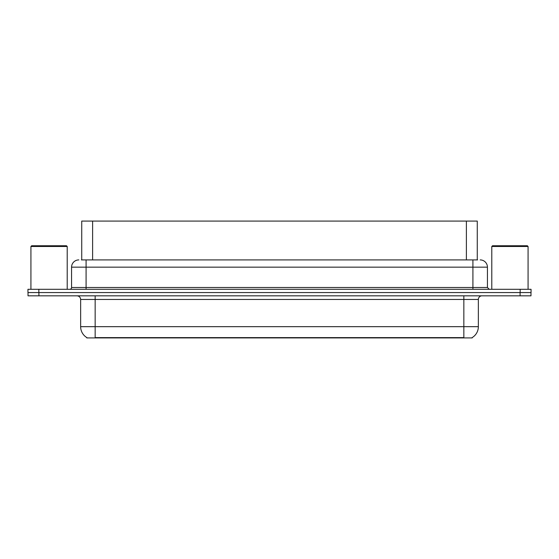 <?xml version="1.0" encoding="UTF-8"?>
<svg xmlns="http://www.w3.org/2000/svg" width="559" height="559" viewBox="0 0 559 559"><rect width="100%" height="100%" fill="white"/><g stroke="black" fill="none" stroke-linecap="round" stroke-linejoin="round"><path stroke-width="0.84" d="M81.733 259.907L81.733 221.078L477.267 221.078L477.267 259.907M472.187 337.566L472.187 337.922L86.813 337.922L86.813 337.566M86.918 337.629A12.703 12.703 0 0 1 80.643 326.673L95.156 326.673L95.156 337.629L463.844 337.629L463.844 326.673L478.357 326.673L478.357 299.456A3.627 3.627 0 0 1 481.991 295.83M80.643 326.673L80.643 299.456C80.426 297.255 79.217 296.046 77.009 295.83M472.082 337.629A12.703 12.703 0 0 0 478.357 326.673M38.906 295.83L530.98 295.83L530.98 292.567L28.02 292.567L28.02 295.83L38.906 295.83L38.906 292.567M530.98 295.83L530.98 292.567M81.572 259.907L477.596 259.907M81.404 259.907L86.086 259.907L86.086 267.16L71.566 267.16L71.566 287.487A1.817 1.817 0 0 1 69.756 289.296M78.826 259.907A7.26 7.26 0 0 0 71.566 267.16M480.174 259.907A7.26 7.26 0 0 1 487.434 267.16L487.434 287.487L489.244 289.296M38.837 289.296L27.95 289.296L27.95 292.567L38.837 292.567L38.837 289.296L520.163 289.296L520.163 292.567L531.05 292.567L531.05 289.296L520.163 289.296M30.927 246.477L31.653 245.75L66.486 245.75L67.213 246.477L30.927 246.477L30.927 289.296M67.213 246.477L67.213 289.296M491.787 246.477L492.514 245.75L527.347 245.75L528.073 246.477L491.787 246.477L491.787 289.296M528.073 246.477L528.073 289.296M462.391 337.922L462.391 337.566M96.609 337.922L96.609 337.566M92.619 259.907L92.619 221.078M466.381 259.907L466.381 221.078M463.844 295.83L463.844 299.456L80.643 299.456M478.357 299.456L463.844 299.456L463.844 326.673L95.156 326.673L95.156 295.83M520.094 295.83L520.094 292.567M86.086 289.296L86.086 287.487L487.434 287.487M71.566 287.487L86.086 287.487L86.086 267.16L472.914 267.16L472.914 289.296M487.434 267.16L472.914 267.16L472.914 259.907"/></g></svg>
